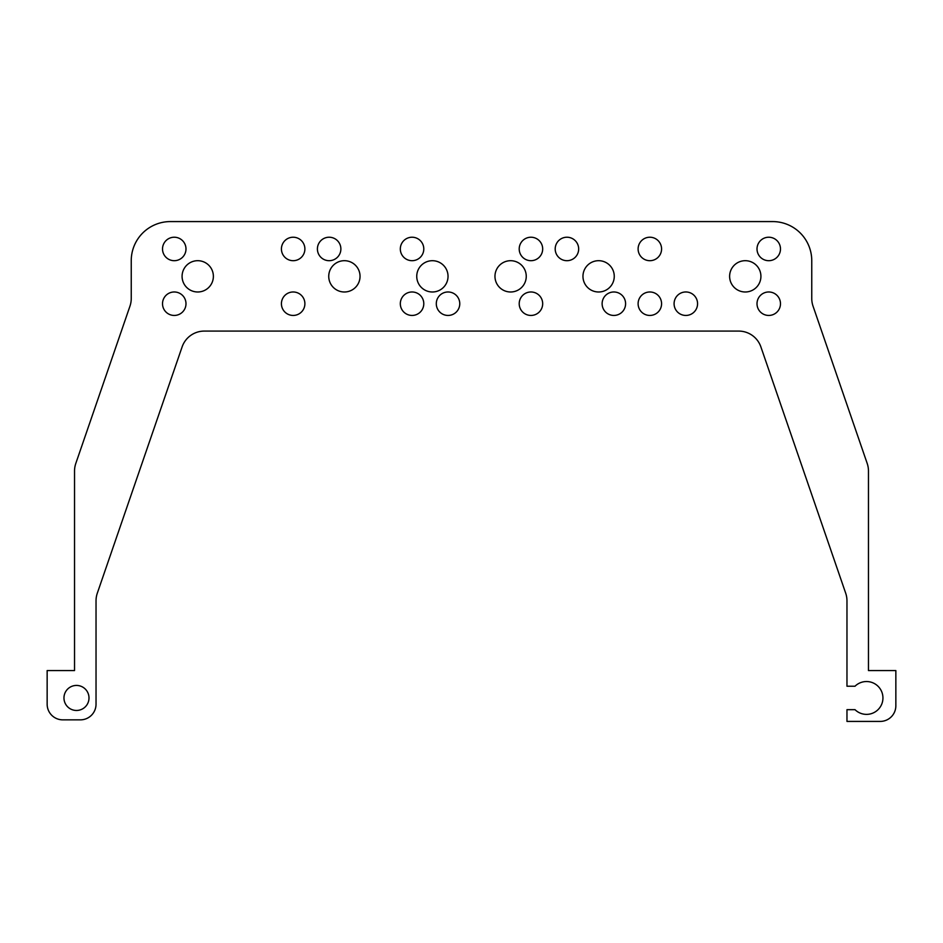 <?xml version="1.0" encoding="UTF-8"?>
<svg xmlns="http://www.w3.org/2000/svg" width="943" height="943" viewBox="0 0 943 943"><rect width="100%" height="100%" fill="white"/><g stroke="black" fill="none" stroke-linecap="round" stroke-linejoin="round"><path stroke-width="1.41" d="M174.255 315.445A11.729 11.729 0 0 1 164.094 297.847A11.729 11.729 0 0 1 184.415 297.847A11.729 11.729 0 0 1 174.255 315.445M197.724 291.988A15.642 15.642 0 0 1 184.18 268.519A15.642 15.642 0 0 1 211.279 268.519A15.642 15.642 0 0 1 197.724 291.988M293.155 260.692A11.729 11.729 0 0 1 282.994 243.094A11.729 11.729 0 0 1 303.316 243.094A11.729 11.729 0 0 1 293.155 260.692M293.155 315.445A11.729 11.729 0 0 1 282.994 297.847A11.729 11.729 0 0 1 303.316 297.847A11.729 11.729 0 0 1 293.155 315.445M329.142 260.692A11.729 11.729 0 0 1 318.982 243.094A11.729 11.729 0 0 1 339.303 243.094A11.729 11.729 0 0 1 329.142 260.692M344.395 291.988A15.642 15.642 0 0 1 330.84 268.519A15.642 15.642 0 0 1 357.939 268.519A15.642 15.642 0 0 1 344.395 291.988M412.056 260.692A11.729 11.729 0 0 1 401.895 243.094A11.729 11.729 0 0 1 422.216 243.094A11.729 11.729 0 0 1 412.056 260.692M412.056 315.445A11.729 11.729 0 0 1 401.895 297.847A11.729 11.729 0 0 1 422.216 297.847A11.729 11.729 0 0 1 412.056 315.445M448.031 315.445A11.729 11.729 0 0 1 437.87 297.847A11.729 11.729 0 0 1 458.192 297.847A11.729 11.729 0 0 1 448.031 315.445M432.389 291.988A15.642 15.642 0 0 1 418.845 268.519A15.642 15.642 0 0 1 445.933 268.519A15.642 15.642 0 0 1 432.389 291.988M510.611 291.988A15.642 15.642 0 0 1 497.067 268.519A15.642 15.642 0 0 1 524.155 268.519A15.642 15.642 0 0 1 510.611 291.988M530.944 315.445A11.729 11.729 0 0 1 520.784 297.847A11.729 11.729 0 0 1 541.105 297.847A11.729 11.729 0 0 1 530.944 315.445M530.944 260.692A11.729 11.729 0 0 1 520.784 243.094A11.729 11.729 0 0 1 541.105 243.094A11.729 11.729 0 0 1 530.944 260.692M566.932 260.692A11.729 11.729 0 0 1 556.771 243.094A11.729 11.729 0 0 1 577.092 243.094A11.729 11.729 0 0 1 566.932 260.692M649.845 260.692A11.729 11.729 0 0 1 639.684 243.094A11.729 11.729 0 0 1 660.006 243.094A11.729 11.729 0 0 1 649.845 260.692M598.605 291.988A15.642 15.642 0 0 1 585.061 268.519A15.642 15.642 0 0 1 612.16 268.519A15.642 15.642 0 0 1 598.605 291.988M613.858 315.445A11.729 11.729 0 0 1 603.697 297.847A11.729 11.729 0 0 1 624.018 297.847A11.729 11.729 0 0 1 613.858 315.445M649.845 315.445A11.729 11.729 0 0 1 639.684 297.847A11.729 11.729 0 0 1 660.006 297.847A11.729 11.729 0 0 1 649.845 315.445M685.82 315.445A11.729 11.729 0 0 1 675.659 297.847A11.729 11.729 0 0 1 695.993 297.847A11.729 11.729 0 0 1 685.82 315.445M745.276 291.988A15.642 15.642 0 0 1 731.721 268.519A15.642 15.642 0 0 1 758.82 268.519A15.642 15.642 0 0 1 745.276 291.988M768.745 315.445A11.729 11.729 0 0 1 758.585 297.847A11.729 11.729 0 0 1 778.906 297.847A11.729 11.729 0 0 1 768.745 315.445M768.745 260.692A11.729 11.729 0 0 1 758.585 243.094A11.729 11.729 0 0 1 778.906 243.094A11.729 11.729 0 0 1 768.745 260.692M76.477 685.431A12.518 12.518 0 0 1 87.322 704.209A12.518 12.518 0 0 1 65.645 704.209A12.518 12.518 0 0 1 76.477 685.431M855.018 709.678L846.967 709.678L846.967 721.419L880.208 721.419A15.642 15.642 0 0 0 895.85 705.777L895.85 670.567L868.468 670.567L868.468 471.076A23.469 23.469 0 0 0 867.195 463.437L813.043 306.157A23.469 23.469 0 0 1 811.758 298.518L811.758 260.692A39.111 39.111 0 0 0 772.647 221.581L170.353 221.581A39.111 39.111 0 0 0 131.242 260.692L131.242 298.518A23.469 23.469 0 0 1 129.957 306.157L75.805 463.437A23.469 23.469 0 0 0 74.532 471.076L74.532 670.567L47.15 670.567L47.15 704.209A15.642 15.642 0 0 0 62.792 719.851L80.391 719.851A15.642 15.642 0 0 0 96.033 704.209L96.033 600.809A23.469 23.469 0 0 1 97.318 593.171L182.105 346.918A23.469 23.469 0 0 1 204.301 331.087L738.699 331.087A23.469 23.469 0 0 1 760.895 346.918L845.682 593.171A23.469 23.469 0 0 1 846.967 600.809L846.967 686.221L855.018 686.221A16.432 16.432 0 0 1 881.729 704.162A16.432 16.432 0 0 1 855.018 709.678M174.255 260.692A11.729 11.729 0 0 1 164.094 243.094A11.729 11.729 0 0 1 184.415 243.094A11.729 11.729 0 0 1 174.255 260.692"/></g></svg>
